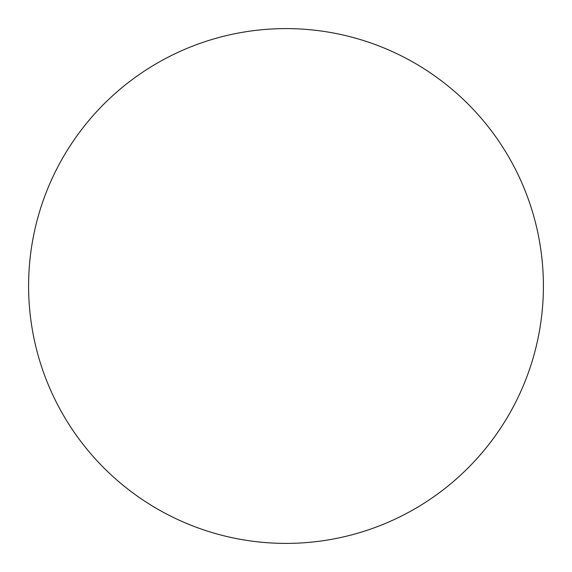 <?xml version="1.0" encoding="UTF-8"?>
<svg xmlns="http://www.w3.org/2000/svg" width="572" height="572" viewBox="0 0 572 572"><rect width="100%" height="100%" fill="white"/><g stroke="black" fill="none" stroke-linecap="round" stroke-linejoin="round"><path stroke-width="0.86" d="M543.4 286A257.4 257.4 0 0 1 286 543.4A257.4 257.4 0 0 1 28.6 286A257.4 257.4 0 0 1 286 28.6A257.4 257.4 0 0 1 543.4 286C543.4 269.097 541.748 252.359 538.452 235.786C535.156 219.205 530.273 203.11 523.809 187.494C517.338 171.886 509.409 157.05 500.021 142.993C490.633 128.943 479.958 115.944 468.01 103.99C456.056 92.042 443.057 81.367 429.007 71.979C414.95 62.591 400.114 54.662 384.506 48.191C368.89 41.727 352.795 36.844 336.214 33.548C319.641 30.252 302.903 28.6 286 28.6C269.097 28.6 252.359 30.252 235.786 33.548C219.205 36.844 203.11 41.727 187.494 48.191C171.886 54.662 157.05 62.591 142.993 71.979C128.943 81.367 115.944 92.042 103.99 103.99C92.042 115.944 81.367 128.943 71.979 142.993C62.591 157.05 54.662 171.886 48.191 187.494C41.727 203.11 36.844 219.205 33.548 235.786C30.252 252.359 28.6 269.097 28.6 286C28.6 302.903 30.252 319.641 33.548 336.214C36.844 352.795 41.727 368.89 48.191 384.506C54.662 400.114 62.591 414.95 71.979 429.007C81.367 443.057 92.042 456.056 103.99 468.01C115.944 479.958 128.943 490.633 142.993 500.021C157.05 509.409 171.886 517.338 187.494 523.809C203.11 530.273 219.205 535.156 235.786 538.452C252.359 541.748 269.097 543.4 286 543.4C302.903 543.4 319.641 541.748 336.214 538.452C352.795 535.156 368.89 530.273 384.506 523.809C400.114 517.338 414.95 509.409 429.007 500.021C443.057 490.633 456.056 479.958 468.01 468.01C479.958 456.056 490.633 443.057 500.021 429.007C509.409 414.95 517.338 400.114 523.809 384.506C530.273 368.89 535.156 352.795 538.452 336.214C541.748 319.641 543.4 302.903 543.4 286M71.979 429.007C81.367 443.057 92.042 456.056 103.99 468.01C115.944 479.958 128.943 490.633 142.993 500.021M429.007 500.021C443.057 490.633 456.056 479.958 468.01 468.01C479.958 456.056 490.633 443.057 500.021 429.007M500.021 142.993C490.633 128.943 479.958 115.944 468.01 103.99C456.056 92.042 443.057 81.367 429.007 71.979M142.993 71.979C128.943 81.367 115.944 92.042 103.99 103.99C92.042 115.944 81.367 128.943 71.979 142.993"/></g></svg>
